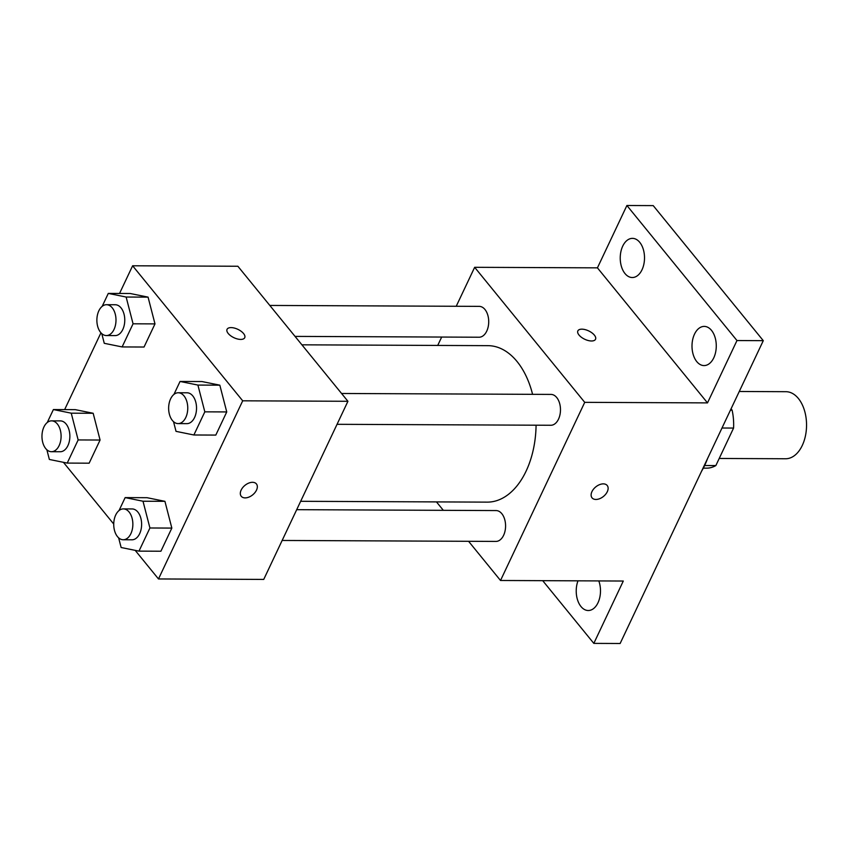 <?xml version="1.0" encoding="UTF-8"?>
<svg xmlns="http://www.w3.org/2000/svg" width="849" height="849" viewBox="0 0 849 849"><rect width="100%" height="100%" fill="white"/><g stroke="black" fill="none" stroke-linecap="round" stroke-linejoin="round"><path stroke-width="1.27" d="M719.22 458.46L785.612 458.757A33.535 20.79 -89.7 0 0 806.55 425.317A33.535 20.79 -89.7 0 0 785.909 391.697L739.256 391.485M731.053 408.847L732.103 410.131A43.278 26.828 -89.7 0 1 733.578 428.066L715.856 465.56A43.278 26.828 -89.7 0 1 706.644 468.149L703.322 468.139M704.638 465.517L715.856 465.56M721.99 428.013L733.578 428.066M730.448 410.131L732.103 410.131M701.518 471.322A67.06 41.58 -89.7 0 0 707.557 458.556M456.231 306.266L474.655 267.308L597.431 267.849L626.902 205.5L653.221 205.617L763.283 340.661L620.131 643.5L593.822 643.383L542.713 580.674M626.902 205.5L736.974 340.545L763.283 340.661M736.974 340.545L707.504 402.893L584.728 402.341L500.517 580.483L623.293 581.034L593.822 643.383M607.205 485.49A9.785 6.123 -39.2 0 1 605.708 494.192A9.785 6.123 -39.2 0 1 595.934 499.456A9.785 6.123 -39.2 0 1 592.04 497.843A9.785 6.123 -39.2 0 1 595.754 486.912A9.785 6.123 -39.2 0 1 607.205 485.49A9.785 6.123 -39.2 0 1 605.719 494.192A9.785 6.123 -39.2 0 1 595.945 499.456A9.785 6.123 -39.2 0 1 592.04 497.843M598.81 580.918A19.58 12.141 90.3 0 1 597.993 602.769A19.58 12.141 90.3 0 1 588.272 610.516A19.58 12.141 90.3 0 1 577.755 600.54A19.58 12.141 90.3 0 1 577.989 580.833M437.723 345.426L441.682 337.053M642.014 269.78A19.58 12.141 90.3 0 1 632.293 277.527A19.58 12.141 90.3 0 1 621.468 266.639A19.58 12.141 90.3 0 1 622.731 246.114A19.58 12.141 90.3 0 1 632.463 238.367A19.58 12.141 90.3 0 1 643.277 249.256A19.58 12.141 90.3 0 1 642.014 269.78M713.776 357.822A19.58 12.141 90.3 0 1 704.054 365.579A19.58 12.141 90.3 0 1 693.24 354.68A19.58 12.141 90.3 0 1 694.493 334.166A19.58 12.141 90.3 0 1 704.224 326.409A19.58 12.141 90.3 0 1 715.038 337.308A19.58 12.141 90.3 0 1 713.776 357.822M597.431 267.849L707.504 402.893M300.663 501.303L487.241 502.13A78.235 48.499 -89.7 0 0 536.08 425.2M532.578 394.339A78.235 48.499 -89.7 0 0 487.931 345.66L301.915 344.821M474.655 267.308L584.728 402.341M500.517 580.483L468.574 541.291M443.337 510.334L436.471 501.908M295.049 336.395L479.091 337.223A15.42 9.562 -89.7 0 0 488.716 321.835A15.42 9.562 -89.7 0 0 479.229 306.372L269.812 305.438M282.144 540.463L495.943 541.418A15.42 9.562 -89.7 0 0 505.579 526.03A15.42 9.562 -89.7 0 0 496.081 510.567L296.704 509.676M337.053 424.309L550.852 425.264A15.42 9.562 -89.7 0 0 560.478 409.887A15.42 9.562 -89.7 0 0 550.99 394.414L341.574 393.48M594.364 335.111A9.785 4.616 -154.7 0 1 595.531 339.26A9.785 4.616 -154.7 0 1 584.717 339.25A9.785 4.616 -154.7 0 1 577.851 330.898A9.785 4.616 -154.7 0 1 585.163 329.624A9.785 4.616 -154.7 0 1 594.364 335.111M577.851 330.898A9.785 4.616 -154.7 0 1 585.163 329.635A9.785 4.616 -154.7 0 1 594.364 335.122A9.785 4.616 -154.7 0 1 595.531 339.26M119.539 293.457L132.624 265.779L237.869 266.246L347.931 401.29L263.731 579.421L158.487 578.954L135.182 550.354M132.624 265.779L242.697 400.813L347.931 401.29M242.697 400.813L158.487 578.954M256.409 483.919A9.785 6.123 -39.2 0 1 254.912 492.622A9.785 6.123 -39.2 0 1 245.138 497.885A9.785 6.123 -39.2 0 1 241.243 496.283A9.785 6.123 -39.2 0 1 244.958 485.352A9.785 6.123 -39.2 0 1 256.409 483.919A9.785 6.123 -39.2 0 1 254.923 492.622A9.785 6.123 -39.2 0 1 245.149 497.896A9.785 6.123 -39.2 0 1 241.243 496.272M102.167 306.362L108.29 293.414L130.215 293.51L148.066 297.129L154.985 323.894L144.043 347.029L154.985 323.894L148.066 297.129L126.14 297.033L133.06 323.798L122.118 346.933L104.268 343.314L101.763 333.625M119.03 510.546L125.153 497.599L147.079 497.705L164.929 501.324L171.838 528.089L160.907 551.224L171.838 528.089L164.929 501.324L143.003 501.228L149.923 527.982L138.981 551.128L121.131 547.509L118.627 537.82M64.641 409.611L100.946 332.808M113.734 524.045L63.42 462.312M173.939 394.403L180.052 381.456L201.977 381.551L219.827 385.17L226.747 411.935L215.805 435.081L226.747 411.935L219.827 385.17L197.902 385.075L204.821 411.839L193.88 434.985L176.03 431.356L173.525 421.666M47.268 422.505L53.391 409.558L75.317 409.653L93.167 413.272L100.076 440.037L89.145 463.183L100.076 440.037L93.167 413.272L71.242 413.176L78.15 439.941L67.22 463.087L49.359 459.458L46.865 449.768M227.054 329.338A9.785 4.616 -154.7 0 1 234.366 328.064A9.785 4.616 -154.7 0 1 243.567 333.551A9.785 4.616 -154.7 0 1 244.735 337.69A9.785 4.616 -154.7 0 1 233.921 337.69A9.785 4.616 -154.7 0 1 227.054 329.338A9.785 4.616 -154.7 0 1 234.366 328.064A9.785 4.616 -154.7 0 1 243.567 333.551A9.785 4.616 -154.7 0 1 244.735 337.69M53.391 409.558L71.242 413.176M51.46 451.71L60.237 451.742A15.42 9.562 -89.7 0 0 69.862 436.365A15.42 9.562 -89.7 0 0 60.375 420.892L51.598 420.86A15.42 9.562 -89.7 0 0 42.482 431.345A15.42 9.562 -89.7 0 0 45.719 448.569A15.42 9.562 -89.7 0 0 51.46 451.71A15.42 9.562 -89.7 0 0 61.096 436.322A15.42 9.562 -89.7 0 0 51.598 420.86M78.15 439.941L100.076 440.037M67.22 463.087L89.145 463.183M75.317 409.653L93.167 413.272M108.29 293.414L126.14 297.033M106.369 335.557L115.135 335.599A15.42 9.562 -89.7 0 0 124.771 320.211A15.42 9.562 -89.7 0 0 115.273 304.749L106.507 304.706A15.42 9.562 -89.7 0 0 97.391 315.202A15.42 9.562 -89.7 0 0 100.628 332.426A15.42 9.562 -89.7 0 0 106.369 335.557A15.42 9.562 -89.7 0 0 115.995 320.179A15.42 9.562 -89.7 0 0 106.507 304.706M133.06 323.798L154.985 323.894M122.118 346.933L144.043 347.029M130.215 293.51L148.066 297.129M125.153 497.599L143.003 501.228M123.222 539.752L131.998 539.794A15.42 9.562 -89.7 0 0 141.624 524.406A15.42 9.562 -89.7 0 0 132.136 508.944L123.36 508.901A15.42 9.562 -89.7 0 0 114.254 519.386A15.42 9.562 -89.7 0 0 117.48 536.621A15.42 9.562 -89.7 0 0 123.222 539.752A15.42 9.562 -89.7 0 0 132.858 524.374A15.42 9.562 -89.7 0 0 123.36 508.901M149.923 527.982L171.838 528.089M138.981 551.128L160.907 551.224M147.079 497.705L164.929 501.324M180.052 381.456L197.913 385.075M178.131 423.598L186.897 423.64A15.42 9.562 -89.7 0 0 196.533 408.263A15.42 9.562 -89.7 0 0 187.035 392.79L178.269 392.758A15.42 9.562 -89.7 0 0 169.153 403.243A15.42 9.562 -89.7 0 0 172.389 420.467A15.42 9.562 -89.7 0 0 178.131 423.598A15.42 9.562 -89.7 0 0 187.756 408.22A15.42 9.562 -89.7 0 0 178.269 392.758M204.821 411.839L226.747 411.935M193.88 434.985L215.805 435.081M201.977 381.551L219.827 385.17"/></g></svg>
